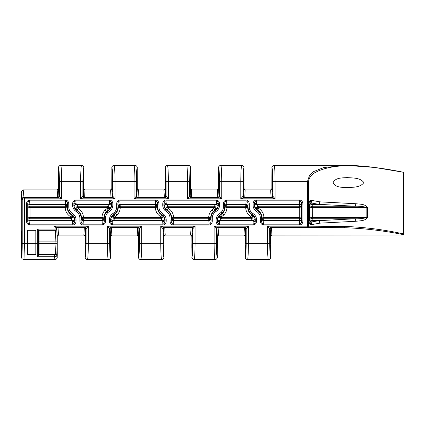 <?xml version="1.0" encoding="UTF-8"?>
<svg xmlns="http://www.w3.org/2000/svg" width="425" height="425" viewBox="0 0 425 425"><rect width="100%" height="100%" fill="white"/><g stroke="black" fill="none" stroke-linecap="round" stroke-linejoin="round"><path stroke-width="0.64" d="M402.996 234.988L271.49 235.078L402.996 234.988L403.474 234.643C383.456 230.626 363.672 228.31 344.123 227.694L307.498 227.433L307.498 226.18L344.532 226.44C363.864 227.088 383.456 229.564 403.314 233.862L403.734 234.488L402.996 235.099L403.41 234.977A0.754 0.754 0 0 0 403.75 234.345L403.75 172.938L403.314 172.263L377.559 167.859C368.114 166.542 359.619 165.761 352.065 165.522C343.506 165.309 335.24 166.154 327.261 168.045C322.618 169.177 318.808 170.563 315.833 172.205C311.663 174.117 309.251 177.167 308.592 181.363L308.592 226.18L308.045 227.433M21.728 253.81L21.33 242.383L21.728 230.956L22.127 242.383L21.728 253.81M347.156 187.637C352.633 187.112 360.326 187.781 363.842 182.575C360.145 177.464 352.596 178.107 347.156 177.597C342.428 178.006 335.543 177.411 333.131 182.617C335.538 187.823 342.417 187.228 347.156 187.637M263.585 225.059L263.585 224.172C262.214 223.582 261.556 222.503 261.614 220.92L261.614 217.998C261.502 214.752 260.084 212.245 257.364 210.471L256.169 209.536C254.973 208.298 254.357 206.821 254.331 205.1L254.331 204.08C254.272 202.502 254.931 201.418 256.302 200.828L299.673 200.828L299.529 204.356L256.663 204.356L256.302 199.941C254.192 200.451 253.119 201.827 253.077 204.08L253.077 205.1C253.109 207.166 253.842 208.941 255.282 210.423L256.716 211.549C259.048 213.063 260.265 215.215 260.355 217.998L260.355 220.92C260.408 223.178 261.481 224.559 263.585 225.059L299.673 225.059C301.777 224.549 302.855 223.173 302.897 220.92L301.644 220.92C301.702 222.498 301.043 223.582 299.673 224.172L263.585 224.172L263.925 218.779C262.751 218.663 262.082 218.078 261.917 217.026L261.827 217.786A2.008 1.987 -172.9 0 0 263.835 219.773M253.454 215.464L254.341 214.577L252.907 213.451C250.575 211.937 249.358 209.785 249.268 207.002L249.268 204.08C249.215 201.822 248.142 200.441 246.038 199.941L246.038 200.828C247.408 201.418 248.067 202.497 248.009 204.08L248.009 207.002C248.12 210.248 249.539 212.755 252.259 214.529L253.454 215.464C254.649 216.702 255.266 218.179 255.292 219.9L255.292 220.92C255.351 222.498 254.692 223.582 253.321 224.172L219.321 224.172L219.688 220.644L221.457 218.779L221.457 217.536L220.878 217.271L219.953 218.052L221.457 218.779L251.191 218.779L252.96 220.644L253.321 225.059C255.43 224.549 256.503 223.173 256.546 220.92L255.292 220.92L254.867 218.025L251.935 214.853C249.417 213.238 248.009 210.943 247.706 207.974L247.796 207.214A2.008 1.987 7.1 0 0 245.788 205.227L245.698 206.221L226.945 206.221L226.605 200.828L246.038 200.828L245.894 204.356L226.748 204.356A2.008 1.987 172.9 0 0 224.74 206.343L224.937 207.974C224.751 210.136 223.901 211.99 222.387 213.541L220.06 215.305L217.781 218.025L217.382 219.932A2.008 1.812 -177.9 0 0 219.396 221.744M222.062 213.217C223.741 211.485 224.597 209.413 224.639 207.002L223.38 207.002C223.348 209.068 222.615 210.843 221.175 212.33L222.062 213.217L220.389 214.529L219.741 213.451C217.409 214.97 216.192 217.122 216.097 219.9L216.097 220.92C216.15 223.178 217.223 224.559 219.321 225.059L253.321 225.059M165.83 209.536L164.942 210.423L166.377 211.549C168.709 213.063 169.926 215.215 170.021 217.998L171.488 217.786L171.275 220.92L170.021 220.92C170.069 223.178 171.148 224.559 173.246 225.059L173.246 224.172C171.875 223.582 171.217 222.503 171.275 220.92L171.275 217.998C171.163 214.752 169.75 212.245 167.025 210.471L165.83 209.536C164.634 208.298 164.018 206.821 163.992 205.1L164.417 206.975L166.701 209.695L166.961 208.404L168.093 207.464L168.093 206.221L166.324 204.356L165.962 200.828L216.346 200.828C217.717 201.418 218.37 202.497 218.317 204.08L218.317 205.1C218.238 207.416 217.223 209.206 215.284 210.471L213.605 211.783C211.932 213.515 211.071 215.587 211.034 217.998L211.034 220.92C211.092 222.498 210.433 223.582 209.063 224.172L173.246 224.172L173.586 218.779C172.412 218.663 171.742 218.078 171.578 217.026L171.488 217.786A2.008 1.987 -172.9 0 0 173.496 219.773M163.115 215.464L164.002 214.577L162.568 213.451C160.236 211.937 159.019 209.785 158.929 207.002L158.929 204.08C158.876 201.822 157.803 200.441 155.704 199.941L155.704 200.828C157.069 201.418 157.728 202.497 157.67 204.08L157.67 207.002C157.781 210.248 159.2 212.755 161.92 214.529L163.115 215.464C164.316 216.702 164.927 218.179 164.953 219.9L164.953 220.92C165.012 222.498 164.353 223.582 162.982 224.172L112.598 224.172L112.965 220.644L114.729 218.779L114.729 217.536L114.155 217.271L113.225 218.052L114.729 218.779L160.852 218.779L162.621 220.644L162.982 225.059C165.091 224.549 166.164 223.173 166.207 220.92L164.953 220.92L164.528 218.025L161.596 214.853C159.077 213.238 157.67 210.943 157.372 207.974L157.457 207.214A2.008 1.987 7.1 0 0 155.449 205.227L155.364 206.221L120.222 206.221L119.882 200.828L155.704 200.828L155.561 204.356L120.025 204.356A2.008 1.987 172.9 0 0 118.017 206.343L118.214 207.974C118.028 210.136 117.178 211.99 115.664 213.541L113.337 215.305L111.058 218.025L110.659 219.932A2.008 1.812 -177.9 0 0 112.668 221.744M115.34 213.217C117.018 211.485 117.874 209.413 117.911 207.002L116.657 207.002C116.625 209.068 115.887 210.843 114.453 212.33L115.34 213.217L113.666 214.529L113.018 213.451C110.686 214.97 109.469 217.122 109.374 219.9L109.374 220.92C109.427 223.178 110.5 224.559 112.598 225.059L162.982 225.059M75.682 209.536L74.795 210.423L76.229 211.549C78.561 213.063 79.772 215.215 79.868 217.998L81.34 217.786L81.127 220.92L79.868 220.92C79.921 223.178 80.994 224.559 83.093 225.059L83.093 224.172C81.728 223.582 81.069 222.503 81.127 220.92L81.127 217.998C81.016 214.752 79.597 212.245 76.877 210.471L75.682 209.536C74.481 208.298 73.87 206.821 73.844 205.1L74.269 206.975L76.548 209.695L76.813 208.404L77.945 207.464L77.945 206.221L76.176 204.356L75.809 200.828L109.623 200.828C110.989 201.418 111.647 202.497 111.594 204.08L111.594 205.1C111.515 207.416 110.5 209.206 108.556 210.471L106.882 211.783C105.209 213.515 104.348 215.587 104.311 217.998L104.311 220.92C104.369 222.498 103.711 223.582 102.34 224.172L83.093 224.172L83.433 218.779C82.259 218.663 81.589 218.078 81.425 217.026L81.34 217.786A2.008 1.987 -172.9 0 0 83.348 219.773M72.967 215.464L73.854 214.577L72.42 213.451C70.088 211.937 68.871 209.785 68.776 207.002L68.776 204.08C68.728 201.822 67.649 200.441 65.551 199.941L65.407 204.356L29.835 204.356L29.692 200.828L65.551 200.828C66.922 201.418 67.575 202.497 67.522 204.08L67.522 207.002C67.633 210.248 69.047 212.755 71.772 214.529L72.967 215.464C74.162 216.702 74.779 218.179 74.805 219.9L74.805 220.92C74.864 222.498 74.205 223.582 72.834 224.172L29.692 224.172L30.063 217.536L28.045 216.877L27.721 220.92L26.467 220.92C26.515 223.178 27.593 224.559 29.692 225.059L72.834 225.059C74.938 224.549 76.017 223.173 76.059 220.92L74.805 220.92L74.375 218.025L71.442 214.853C68.93 213.238 67.522 210.943 67.219 207.974L67.309 207.214A2.008 1.987 7.1 0 0 65.301 205.227L65.211 206.221L30.037 206.221C28.842 206.359 28.177 206.991 28.045 208.123L28.045 216.877C28.177 218.009 28.842 218.641 30.037 218.779L70.704 218.779L72.473 220.644L72.834 225.059M85.122 236.358L85.59 228.953L86.078 228.703L86.078 243.637C85.978 251.961 85.696 256.413 85.228 256.987L85.122 236.358L84.007 235.11A1.254 1.254 0 0 0 83.863 235.099L84.007 235.11M137.365 235.11A1.254 1.254 0 0 0 137.227 235.099L138.481 236.353L138.948 228.953L139.442 228.703L139.442 243.637C139.342 251.961 139.055 256.413 138.587 256.987L138.486 243.637L138.561 257.322C138.683 258.66 139.411 259.409 140.744 259.585L140.824 259.585C141.312 258.655 141.605 253.337 141.7 243.637L160.756 243.637C160.847 253.348 161.139 258.66 161.633 259.585L161.712 259.585C163.041 259.415 163.768 258.66 163.891 257.322L163.97 244.55M191.845 236.358L192.312 228.953L192.801 228.703L192.801 243.637C192.7 251.961 192.419 256.413 191.951 256.987L191.845 236.358L190.729 235.11A1.254 1.254 0 0 0 190.591 235.099L190.729 235.11M245.204 236.358L245.671 228.953L246.165 228.703L246.165 243.637C246.064 251.961 245.778 256.413 245.315 256.987L245.204 236.358L244.093 235.11A1.254 1.254 0 0 0 243.95 235.099L244.093 235.11M244.014 188.642L243.546 196.047L243.058 196.297L243.058 181.363C243.158 173.039 243.44 168.587 243.907 168.013L244.014 188.642L245.129 189.89A1.254 1.254 0 0 0 245.268 189.901L270.629 189.901L271.102 197.306L275.103 198.82L272.946 196.313A1.254 1.201 -86.8 0 1 271.75 197.567L244.152 197.567A1.254 1.201 86.8 0 1 242.951 196.313L240.794 198.82L244.8 197.306L245.129 189.89M190.65 188.642L190.182 196.047L189.693 196.297L189.693 181.363C189.794 173.039 190.081 168.587 190.543 168.013L190.65 188.642L191.765 189.89A1.254 1.254 0 0 0 191.909 189.901L217.271 189.901L217.738 197.306L221.744 198.82L218.992 196.047L218.524 188.647L218.631 168.013C219.098 168.587 219.385 173.039 219.486 181.363L219.486 196.297A1.254 1.254 116.6 0 1 218.227 197.551M138.407 189.89A1.254 1.254 0 0 0 138.545 189.901L137.291 188.647L136.823 196.047L136.329 196.297L136.329 181.363C136.43 173.039 136.717 168.587 137.185 168.013L137.286 181.363L137.211 167.678C137.089 166.34 136.361 165.591 135.033 165.415C136.393 165.559 137.148 166.313 137.291 167.673M83.853 188.642L83.385 196.047L82.896 196.297L82.896 181.363C82.997 173.039 83.279 168.587 83.746 168.013L83.853 188.642L84.968 189.89A1.254 1.254 0 0 0 85.106 189.901L110.548 189.901L111.015 197.306L115.021 198.82L112.864 196.313A1.254 1.201 -86.8 0 1 111.663 197.567L83.991 197.567A1.254 1.201 86.8 0 1 82.795 196.313L80.633 198.82L84.639 197.306L84.968 189.89M71.836 216.596L70.704 217.536L70.704 218.779L72.207 218.052L71.219 217.207L71.836 216.596L72.096 215.305C72.882 216.086 72.919 217 72.207 218.052M83.093 225.059L102.34 225.059C104.444 224.549 105.522 223.173 105.565 220.92L104.311 220.92L104.008 217.026C104.194 214.864 105.044 213.01 106.558 211.459L108.885 209.695L111.164 206.975L111.562 205.068A2.008 1.812 2.1 0 0 109.554 203.256L109.262 204.356L107.493 206.221L107.493 207.464L108.067 207.729L108.997 206.948L107.493 206.221L77.945 206.221L76.442 206.948L77.424 207.793L76.813 208.404M161.983 216.596L160.852 217.536L160.852 218.779L162.355 218.052L161.367 217.207L161.983 216.596L162.244 215.305C163.03 216.086 163.067 217 162.355 218.052M173.246 225.059L209.063 225.059C211.167 224.549 212.245 223.173 212.288 220.92L211.034 220.92L210.731 217.026C210.917 214.864 211.767 213.01 213.281 211.459L215.608 209.695L217.887 206.975L218.285 205.068A2.008 1.812 2.1 0 0 216.277 203.256L215.985 204.356L214.216 206.221L214.216 207.464L214.79 207.729L215.719 206.948L214.216 206.221L168.093 206.221L166.589 206.948L167.577 207.793L166.961 208.404M252.322 216.596L251.191 217.536L251.191 218.779L252.694 218.052L251.706 217.207L252.322 216.596L252.583 215.305C253.369 216.086 253.406 217 252.694 218.052M258.432 207.464L299.296 207.464L299.306 217.536L301.32 216.877L301.32 208.123L299.306 207.464L299.328 206.221C300.523 206.359 301.187 206.991 301.32 208.123L301.538 206.343A2.008 1.987 -172.9 0 0 299.529 204.356L299.296 206.221L258.432 206.221L256.928 206.948C256.217 208 256.254 208.914 257.04 209.695L257.3 208.404L258.432 207.464L258.432 206.221L256.663 204.356A2.008 1.987 153.5 0 0 254.756 206.975L257.688 210.147C260.206 211.762 261.614 214.057 261.917 217.026L263.882 217.536M218.588 235.099L218.121 227.694L214.115 226.18L216.272 228.687A1.254 1.201 93.2 0 1 217.472 227.433L245.066 227.433A1.254 1.201 -93.2 0 1 246.266 228.687L248.423 226.18L244.417 227.694L243.95 235.099L218.588 235.099L217.334 236.353L217.228 256.987C216.761 256.413 216.474 251.961 216.373 243.637L216.957 251.924L217.292 235.721A1.254 0.685 178.7 0 1 218.546 235.03L243.992 235.03A1.254 0.685 -178.7 0 1 245.246 235.721M165.224 235.099L164.757 227.694L160.756 226.18L162.913 228.687A1.254 1.201 93.2 0 1 164.108 227.433L191.707 227.433A1.254 1.201 -93.2 0 1 192.902 228.687L195.064 226.18L191.059 227.694L190.591 235.099L165.229 235.099L163.97 236.353L163.864 256.987C163.397 256.413 163.115 251.961 163.014 243.637L163.593 251.924L163.933 235.721A1.254 0.685 178.7 0 1 165.187 235.03L190.628 235.03A1.254 0.685 -178.7 0 1 191.882 235.721M111.865 235.099L111.398 227.694L107.392 226.18L109.549 228.687A1.254 1.201 93.2 0 1 110.75 227.433L138.343 227.433A1.254 1.201 -93.2 0 1 139.543 228.687L141.7 226.18L137.695 227.694L137.227 235.099L111.865 235.099L110.612 236.353L110.5 256.987C110.038 256.413 109.751 251.961 109.65 243.637L110.234 251.924L110.569 235.721A1.254 0.685 178.7 0 1 111.823 235.03L137.27 235.03A1.254 0.685 -178.7 0 1 138.523 235.721M58.501 235.099L58.034 227.694L54.028 226.18L56.185 228.687A1.254 1.201 93.2 0 1 57.386 227.433L84.984 227.433A1.254 1.201 -93.2 0 1 86.179 228.687L88.336 226.18L84.336 227.694L83.863 235.099L58.501 235.099L57.248 236.353L57.242 243.637C57.184 253.688 57.476 260.19 56.796 255.611C56.769 256.222 55.983 256.588 54.443 256.721L54.99 259.585C56.318 259.415 57.046 258.66 57.168 257.322L57.248 247.855M243.822 183.871L243.536 192.158L243.249 183.871L243.637 173.076L243.822 183.871L243.249 183.871M219.002 192.158L218.902 173.076L219.295 181.363L219.002 192.158M190.464 183.871L190.172 192.158L189.885 183.871L190.278 173.076L190.464 183.871L189.885 183.871M165.644 192.158L165.538 173.076L165.931 181.363L165.644 192.158M137.1 183.871L136.813 192.158L136.521 183.871L136.914 173.076L137.1 183.871L136.521 183.871M112.28 192.158L112.179 173.076L112.567 181.363L112.28 192.158M83.667 183.871L83.374 192.158L83.088 183.871L83.475 173.076L83.667 183.871L83.088 183.871M58.916 192.158L58.815 173.076L59.208 181.363L58.916 192.158M85.122 244.635L85.202 257.322L85.122 243.637L85.499 251.924L85.887 243.637L107.392 243.637C107.488 253.348 107.78 258.66 108.269 259.585L108.348 259.585C109.677 259.415 110.404 258.66 110.532 257.322L110.612 255.037L110.532 257.322M85.202 257.322C85.324 258.66 86.047 259.409 87.38 259.585L87.46 259.585C87.954 258.655 88.246 253.337 88.336 243.637L88.336 226.18L54.028 226.18L54.028 229.075L56.291 229.075L56.291 228.703L56.78 228.953L57.21 235.721A1.254 0.685 178.7 0 1 58.464 235.03L83.906 235.03A1.254 0.685 -178.7 0 1 85.159 235.721M85.122 257.327C85.266 258.687 86.02 259.441 87.38 259.585L108.348 259.585C109.714 259.441 110.463 258.687 110.612 257.327M138.486 243.637L138.858 251.924L139.251 243.637L141.7 243.637L141.7 226.18L107.392 226.18L107.392 243.637L109.65 243.637L109.65 228.703L110.144 228.953L110.569 235.721M138.481 257.327C138.624 258.687 139.379 259.441 140.744 259.585L161.712 259.585C163.072 259.441 163.827 258.687 163.97 257.327M191.845 244.635L191.925 257.322L191.845 243.637L192.222 251.924L192.61 243.637L214.115 243.637C214.211 253.348 214.503 258.66 214.992 259.585L215.071 259.585C216.399 259.415 217.127 258.66 217.255 257.322L217.334 255.037L217.255 257.322M191.925 257.322C192.047 258.66 192.775 259.409 194.103 259.585L194.183 259.585C194.677 258.655 194.969 253.337 195.064 243.637L195.064 226.18L160.756 226.18L160.756 243.637L163.014 243.637L163.014 228.703L163.503 228.953L163.933 235.721M191.845 257.327C191.988 258.687 192.743 259.441 194.103 259.585L215.071 259.585C216.437 259.441 217.191 258.687 217.334 257.327M270.316 251.924L270.693 243.637L270.587 256.987C270.119 256.413 269.838 251.961 269.737 243.637L270.316 251.924M245.209 244.635L245.581 251.924L245.974 243.637L267.479 243.637C267.575 253.348 267.867 258.66 268.356 259.585L268.435 259.585C269.763 259.415 270.491 258.66 270.613 257.322L270.693 244.55M245.283 257.322L245.204 255.037L245.283 257.322C245.406 258.66 246.133 259.409 247.467 259.585L247.547 259.585C248.035 258.655 248.327 253.337 248.423 243.637L248.423 226.18L214.115 226.18L214.115 243.637L216.373 243.637L216.373 228.703L216.867 228.953L217.292 235.721M245.204 257.327C245.352 258.687 246.102 259.441 247.467 259.585L268.435 259.585C269.795 259.441 270.55 258.687 270.693 257.327M24.422 197.567L24.464 198.82L24.501 197.567L23.975 197.306L23.2 189.922L23.508 189.901L57.184 189.901L57.651 197.306L61.657 198.82L59.5 196.313A1.254 1.201 -86.8 0 1 58.299 197.567L24.422 197.567C23.099 197.747 22.36 198.491 22.206 199.808C22.387 199.229 23.136 198.9 24.464 198.82L24.464 243.637L22.206 243.637C22.228 247.642 22.084 257.136 21.728 257.322C21.378 257.136 21.234 247.642 21.25 243.637C21.218 250.862 21.521 258.453 21.808 258.007C21.707 258.639 22.435 259.165 23.986 259.585L24.464 243.637L27.657 243.637L27.657 230.329L35.817 230.329L35.817 243.637L37.32 243.637L37.32 229.075L39.079 230.329L39.079 254.432L55.542 254.432L39.079 254.432L39.079 254.91L37.32 256.721L38.579 254.602A0.505 0.313 180 0 0 39.079 254.91M23.986 259.585L54.99 259.585C56.35 259.441 57.104 258.687 57.248 257.327M35.817 254.437L35.817 243.637L27.657 243.637L27.657 254.437L35.817 254.437M272.367 192.158L272.266 173.076L272.653 181.363L272.367 192.158M355.922 221.266L319.988 223.136L310.861 224.745C309.501 223.63 308.8 222.137 308.763 220.272L308.763 204.728C308.8 202.863 309.501 201.37 310.861 200.255L319.988 201.864L355.922 203.734C359.741 204.266 365.017 203.846 367.466 207.464L367.466 217.536C365.017 221.154 359.741 220.734 355.922 221.266L355.204 218.779C359.21 218.933 363.088 218.519 366.839 217.536L312.311 217.536L311.998 221.893L318.984 220.644L355.204 218.779L312.274 218.779C310.739 218.599 309.91 217.823 309.783 216.442L309.469 204.728L308.763 204.728M65.551 199.941L29.692 199.941C27.582 200.451 26.509 201.827 26.467 204.08L26.467 220.92M105.565 220.92L105.565 217.998C105.597 215.932 106.335 214.157 107.769 212.67L109.204 211.549C111.541 210.03 112.752 207.878 112.848 205.1L112.848 204.08C112.795 201.822 111.722 200.441 109.623 199.941L75.809 199.941C73.706 200.451 72.632 201.827 72.585 204.08L72.585 205.1C72.622 207.166 73.355 208.941 74.795 210.423M155.704 199.941L119.882 199.941C117.778 200.451 116.7 201.827 116.657 204.08L116.657 207.002M212.288 220.92L212.288 217.998C212.319 215.932 213.058 214.157 214.492 212.67L215.932 211.549C218.264 210.03 219.475 207.878 219.571 205.1L219.571 204.08C219.518 201.822 218.445 200.441 216.346 199.941L165.962 199.941C163.859 200.451 162.78 201.827 162.738 204.08L162.738 205.1C162.77 207.166 163.503 208.941 164.942 210.423M246.038 199.941L226.605 199.941C224.501 200.451 223.428 201.827 223.38 204.08L223.38 207.002M302.897 220.92L302.897 204.08C302.85 201.822 301.771 200.441 299.673 199.941L256.302 199.941M269.636 228.687L269.737 243.637L267.479 243.637L267.479 226.18L269.636 228.687A1.254 1.201 93.2 0 1 270.831 227.433L267.479 226.18L307.498 226.18L307.498 181.363L309.49 175.482L313.719 171.546L323.94 167.482L346.848 165.415L374.627 167.439L403.314 172.247L403.314 233.862L403.707 234.579M24.501 198.82L61.657 198.82L61.657 181.363C61.561 171.652 61.269 166.34 60.78 165.415L81.515 165.415C81.021 166.345 80.729 171.663 80.633 181.363L80.633 198.82L115.021 198.82L115.021 181.363C114.925 171.652 114.633 166.34 114.144 165.415L134.948 165.415C134.459 166.345 134.167 171.663 134.072 181.363L134.072 198.82L168.38 198.82L166.223 196.313A1.254 1.201 93.2 0 1 165.028 197.567L137.429 197.567A1.254 1.201 86.8 0 1 136.228 196.313L134.072 198.82L138.077 197.306L138.545 189.901L163.907 189.901L164.374 197.306L168.38 198.82L168.38 181.363C168.284 171.652 167.992 166.34 167.503 165.415L188.312 165.415C187.823 166.345 187.531 171.663 187.436 181.363L187.436 198.82L190.788 197.567A1.254 1.201 86.8 0 1 189.593 196.313L187.436 198.82L221.744 198.82L221.744 181.363C221.648 171.652 221.356 166.34 220.867 165.415L241.676 165.415C241.182 166.345 240.89 171.663 240.794 181.363L240.794 198.82L275.103 198.82L275.103 181.363C275.007 171.652 274.715 166.34 274.226 165.415L274.146 165.415C272.818 165.585 272.09 166.34 271.968 167.678L271.888 177.145L271.968 167.678M23.508 189.901A2.258 2.258 0 0 0 22.562 190.108L21.287 192.158L21.25 193.497L21.718 199.564L22.206 199.808L22.206 243.637M21.25 193.29L21.25 243.637L21.25 193.29M22.562 190.108L23.2 189.922M270.991 227.449A1.254 1.254 116.6 0 0 269.737 228.703L270.226 228.953L270.693 236.358L271.915 235.099L271.479 227.694L270.831 227.433L307.498 227.433M219.587 196.313A1.254 1.201 93.2 0 1 218.386 197.567L190.788 197.567L191.441 197.306L191.765 189.89M245.209 244.55L245.204 255.037M138.561 257.322L138.481 255.037M138.486 244.55L138.481 236.358M270.693 236.358L270.693 243.637L270.693 236.358M270.693 255.037L270.613 257.322M163.97 255.037L163.891 257.322M57.248 255.037L57.168 257.322M57.21 235.721L57.248 244.635M58.48 189.279L58.549 168.013C59.011 168.587 59.298 173.039 59.399 181.363L59.399 196.297L58.905 196.047L58.48 189.279A1.254 0.685 -1.3 0 1 57.226 189.97L23.449 189.97M58.438 169.963L58.517 167.678L58.438 169.963M57.184 189.901L58.438 188.647L58.438 181.363L83.853 181.363L83.773 167.678C83.651 166.34 82.923 165.591 81.595 165.415C82.955 165.559 83.709 166.313 83.853 167.673M111.844 189.279L111.908 168.013C112.375 168.587 112.657 173.039 112.758 181.363L112.758 196.297L112.269 196.047L111.844 189.279A1.254 0.685 -1.3 0 1 110.585 189.97L85.069 189.97A1.254 0.685 1.3 0 1 83.815 189.279M111.802 167.673C111.945 166.313 112.699 165.559 114.059 165.415L114.059 165.415C112.731 165.585 112.003 166.34 111.881 167.678L111.802 180.45M111.802 169.963L111.881 167.678M110.548 189.901L111.802 188.647L111.802 181.363L137.286 181.363M163.907 189.901L165.166 188.647L165.272 168.013C165.739 168.587 166.021 173.039 166.122 181.363L166.122 196.297L165.633 196.047L165.166 181.363L190.65 181.363L190.575 167.678C190.453 166.34 189.725 165.591 188.392 165.415C189.757 165.559 190.506 166.313 190.65 167.673M165.24 167.678L165.166 169.963L165.166 167.673C165.309 166.313 166.058 165.559 167.423 165.415L167.423 165.415C166.095 165.585 165.367 166.34 165.24 167.678L165.166 180.45M218.524 169.963L218.604 167.678L218.524 169.963M217.271 189.901L218.524 188.647L218.524 181.363L244.008 181.363L243.934 167.678C243.812 166.34 243.084 165.591 241.756 165.415C243.116 165.559 243.87 166.313 244.014 167.673M271.926 189.279L271.995 168.013C272.462 168.587 272.744 173.039 272.845 181.363L272.845 196.297L272.356 196.047L271.926 189.279A1.254 0.685 -1.3 0 1 270.672 189.97L245.23 189.97A1.254 0.685 1.3 0 1 243.977 189.279M270.629 189.901L271.888 188.647L271.888 181.363L308.592 181.363M102.037 217.536L102 218.779L102.037 217.536L104.008 217.026C103.843 218.078 103.174 218.663 102 218.779L102.34 225.059M109.623 199.941L109.554 203.256M208.76 217.536L208.723 218.779L208.76 217.536L210.731 217.026C210.566 218.078 209.897 218.663 208.723 218.779L209.063 225.059M216.346 199.941L216.277 203.256M30.063 207.464L29.835 204.356A2.008 1.987 -7.1 0 0 27.827 206.343L28.045 208.123L30.053 207.464L65.248 207.464L65.211 206.221C66.385 206.337 67.054 206.922 67.219 207.974L65.248 207.464M243.934 167.678L244.014 169.963M190.575 167.678L190.65 169.963M137.211 167.678L137.291 169.963M137.291 180.45L137.291 188.642M83.773 167.678L83.853 169.963M58.438 167.673C58.586 166.313 59.335 165.559 60.701 165.415L60.701 165.415C59.373 165.585 58.645 166.34 58.517 167.678M218.524 167.673C218.668 166.313 219.422 165.559 220.782 165.415L220.782 165.415C219.454 165.585 218.732 166.34 218.604 167.678M269.928 243.637L270.215 232.842L270.507 243.637L269.928 243.637M245.974 241.129L245.974 243.637L245.395 243.637L245.682 232.842L245.974 241.129L245.395 241.129M216.564 243.637L216.856 232.842L217.143 243.637L216.564 243.637M192.61 241.129L192.61 243.637L192.031 243.637L192.323 232.842L192.61 241.129L192.031 241.129M163.205 243.637L163.492 232.842L163.784 243.637L163.205 243.637M139.251 241.129L139.251 243.637L138.672 243.637L138.959 232.842L139.251 241.129L138.672 241.129M109.841 243.637L110.133 232.842L110.42 243.637L109.841 243.637M85.887 241.129L85.887 243.637L85.308 243.637L85.6 232.842L85.887 241.129L85.308 241.129M256.716 211.549L258.729 208.425C262.028 210.572 263.766 213.605 263.946 217.536L299.296 217.536L299.673 225.059M57.242 243.637L55.935 243.637L55.516 230.329L55.032 230.329A1.254 1.254 -90 0 0 56.291 229.075L56.769 229.075L57.189 241.129L56.796 255.611A1.254 1.254 -90 0 0 55.542 254.432L55.935 243.637L38.579 243.637L38.579 254.602M271.888 180.365L271.888 181.363M218.524 180.365L218.524 181.363M165.166 180.365L165.166 181.363M137.291 181.363L137.291 180.365M111.802 180.365L111.802 181.363M58.443 180.365L58.438 181.363M270.693 244.635L270.693 243.637M110.606 244.635L110.612 243.637M217.329 244.635L217.334 243.637M163.97 244.635L163.97 243.637M138.481 243.637L138.486 244.635M271.888 167.673C272.032 166.313 272.786 165.559 274.146 165.415L346.848 165.415M166.589 206.948C165.877 208 165.915 208.914 166.701 209.695L167.354 210.147C169.867 211.762 171.275 214.057 171.578 217.026L173.549 217.536M76.442 206.948C75.73 208 75.767 208.914 76.548 209.695L77.201 210.147C79.719 211.762 81.127 214.057 81.425 217.026L83.396 217.536M219.321 225.059L219.321 224.172C217.956 223.582 217.297 222.503 217.356 220.92L217.356 219.9C217.435 217.584 218.445 215.794 220.389 214.529L221.749 216.575L223.81 214.965L222.387 213.541M112.598 225.059L112.598 224.172C111.233 223.582 110.574 222.503 110.633 220.92L110.633 219.9C110.707 217.584 111.722 215.794 113.666 214.529L115.026 216.575L117.088 214.965L115.664 213.541M253.077 204.08L254.331 204.08L254.756 206.975M253.077 205.1L254.363 205.068A2.008 1.812 177.9 0 1 256.371 203.256M256.928 206.948L257.917 207.793L257.3 208.404M226.86 205.227A2.008 1.987 172.9 0 0 224.852 207.214L224.639 204.08C224.581 202.502 225.234 201.418 226.605 200.828L226.605 199.941M226.907 207.464L224.937 207.974C225.101 206.922 225.771 206.337 226.945 206.221L226.907 207.464L226.971 206.221M219.953 218.052C219.242 217 219.279 216.086 220.06 215.305C219.778 215.693 220.049 216.346 220.878 217.271L221.749 216.575M217.781 218.025A2.008 1.987 -153.5 0 0 219.688 220.644L252.96 220.644A2.008 1.987 -26.5 0 0 254.867 218.025M162.738 204.08L163.992 204.08C163.933 202.502 164.592 201.418 165.962 200.828L165.962 199.941M162.738 205.1L164.023 205.068A2.008 1.812 177.9 0 1 166.032 203.256M164.417 206.975A2.008 1.987 153.5 0 1 166.324 204.356L215.985 204.356A2.008 1.987 26.5 0 1 217.887 206.975M120.137 205.227A2.008 1.987 172.9 0 0 118.123 207.214L117.911 204.08C117.853 202.502 118.511 201.418 119.882 200.828L119.882 199.941M120.185 207.464L118.214 207.974C118.378 206.922 119.048 206.337 120.222 206.221L120.185 207.464L120.248 206.221M113.225 218.052C112.519 217 112.556 216.086 113.337 215.305C113.055 215.693 113.326 216.346 114.155 217.271L115.026 216.575M111.058 218.025A2.008 1.987 -153.5 0 0 112.965 220.644L162.621 220.644A2.008 1.987 -26.5 0 0 164.528 218.025M72.585 204.08L73.844 204.08C73.785 202.502 74.439 201.418 75.809 200.828L75.809 199.941M72.585 205.1L73.876 205.068A2.008 1.812 177.9 0 1 75.884 203.256M74.269 206.975A2.008 1.987 153.5 0 1 76.176 204.356L109.262 204.356A2.008 1.987 26.5 0 1 111.164 206.975M256.546 220.92L256.546 219.9L255.26 219.932A2.008 1.812 -2.1 0 1 253.252 221.744M245.74 207.464L245.698 206.221C246.872 206.337 247.541 206.922 247.706 207.974L245.677 207.464C245.857 211.395 247.594 214.428 250.893 216.575L251.706 217.207M212.288 217.998L210.821 217.786A2.008 1.987 -7.1 0 1 208.813 219.773M215.719 206.948C216.431 208 216.394 208.914 215.608 209.695C215.889 209.307 215.618 208.654 214.79 207.729L211.863 210.04L213.281 211.459M166.207 220.92L166.207 219.9L164.921 219.932A2.008 1.812 -2.1 0 1 162.913 221.744M155.401 207.464L155.364 206.221C156.538 206.337 157.208 206.922 157.372 207.974L155.337 207.464C155.518 211.395 157.255 214.428 160.554 216.575L161.367 217.207M105.565 217.998L104.098 217.786A2.008 1.987 -7.1 0 1 102.09 219.773M108.997 206.948C109.708 208 109.671 208.914 108.885 209.695C109.167 209.307 108.896 208.654 108.067 207.729L105.14 210.04L106.558 211.459M76.059 220.92L76.059 219.9L74.773 219.932A2.008 1.812 -2.1 0 1 72.765 221.744M74.375 218.025A2.008 1.987 -26.5 0 1 72.473 220.644L29.835 220.644A2.008 1.987 7.1 0 1 27.827 218.657M29.692 225.059L29.692 224.172C28.321 223.582 27.662 222.503 27.721 220.92L27.721 204.08C27.662 202.502 28.321 201.418 29.692 200.828L29.692 199.941M299.673 199.941L299.673 200.828C301.043 201.418 301.697 202.497 301.644 204.08L301.644 220.92L301.32 216.877C301.187 218.009 300.523 218.641 299.328 218.779L263.946 218.779M137.248 189.279A1.254 0.685 1.3 0 0 138.508 189.97L163.949 189.97A1.254 0.685 178.7 0 0 165.203 189.279M190.613 189.279A1.254 0.685 1.3 0 0 191.866 189.97L217.308 189.97A1.254 0.685 178.7 0 0 218.567 189.279M270.656 235.721A1.254 0.685 178.7 0 1 271.49 235.078L271.437 235.211M27.827 206.343L27.721 204.08L26.467 204.08M68.776 204.08L67.522 204.08L67.416 206.343A2.008 1.987 7.1 0 0 65.407 204.356L65.301 205.227M112.848 204.08L111.594 204.08L111.562 205.068L112.848 205.1M109.374 219.9L110.659 219.932L110.633 220.92L109.374 220.92M118.017 206.343L117.911 204.08L116.657 204.08M158.929 204.08L157.67 204.08L157.569 206.343A2.008 1.987 7.1 0 0 155.561 204.356L155.449 205.227M219.571 204.08L218.317 204.08L218.285 205.068L219.571 205.1M216.097 219.9L217.382 219.932L217.356 220.92L216.097 220.92M224.74 206.343L224.639 204.08L223.38 204.08M249.268 204.08L248.009 204.08L247.908 206.343A2.008 1.987 7.1 0 0 245.894 204.356L245.788 205.227M260.355 220.92L261.614 220.92L261.715 218.657A2.008 1.987 -172.9 0 0 263.728 220.644L299.529 220.644A2.008 1.987 172.9 0 0 301.538 218.657M302.897 204.08L301.644 204.08L301.538 206.343M56.769 229.075A1.254 1.254 -90 0 1 55.516 230.329L54.028 230.329L54.028 229.075L37.32 229.075L38.579 230.833L38.579 243.637L37.32 243.637L37.32 256.721L54.443 256.721L54.443 254.432M55.032 230.329L39.079 230.329A0.505 0.505 0 0 0 38.579 230.833A0.505 0.505 0 0 1 39.079 230.329M38.579 253.932A0.505 0.505 0 0 0 39.079 254.432M403.75 173.177L403.75 234.345M344.532 226.44A1.254 0.404 90.3 0 1 344.123 227.694L271.479 227.694A1.254 1.254 116.6 0 0 270.226 228.953M312.311 206.221L312.295 207.464C310.755 207.549 309.921 207.91 309.783 208.558C309.894 207.203 310.723 206.423 312.274 206.221L355.204 206.221L318.984 204.356L311.998 203.107L312.311 206.221M367.466 217.536L366.839 217.536L366.839 207.464C363.088 206.481 359.21 206.067 355.204 206.221L355.922 203.734M309.485 205.344A2.513 2.237 -2 0 1 311.998 203.107L310.861 200.255L309.469 204.728L309.469 220.272L309.783 216.442C309.905 217.074 310.744 217.441 312.295 217.536L312.274 218.779M319.988 201.864L318.984 204.356L312.078 204.356A2.513 2.486 -7.1 0 0 309.57 206.842M319.988 223.136L318.984 220.644L312.078 220.644A2.513 2.486 7.1 0 1 309.57 218.158M309.485 219.656A2.513 2.237 2 0 0 311.998 221.893L310.861 224.745L309.469 220.272L308.763 220.272M256.169 209.536L255.282 210.423M252.907 213.451L250.893 216.575M214.492 212.67L213.605 211.783M211.863 210.04C209.833 212.128 208.781 214.625 208.702 217.536L173.607 217.536C173.427 213.605 171.689 210.572 168.39 208.425L166.377 211.549M162.568 213.451L160.554 216.575M107.769 212.67L106.882 211.783M105.14 210.04C103.11 212.128 102.058 214.625 101.979 217.536L83.459 217.536C83.279 213.605 81.542 210.572 78.237 208.425L76.229 211.549M72.42 213.451L70.407 216.575L71.219 217.207M109.204 211.549L107.196 208.425M215.932 211.549L213.918 208.425M218.716 183.871L219.295 183.871M165.352 183.871L165.931 183.871M111.993 183.871L112.567 183.871M58.629 183.871L59.208 183.871M272.074 183.871L272.653 183.871M76.059 219.9C76.027 217.834 75.289 216.059 73.854 214.577M79.868 217.998L79.868 220.92M166.207 219.9C166.175 217.834 165.442 216.059 164.002 214.577M114.453 212.33L113.018 213.451M170.021 217.998L170.021 220.92M256.546 219.9C256.514 217.834 255.781 216.059 254.341 214.577M221.175 212.33L219.741 213.451M58.905 196.047A1.254 1.254 -63.4 0 1 57.651 197.306L23.975 197.306A2.258 2.258 116.6 0 0 21.718 199.564M85.59 228.953A1.254 1.254 -116.6 0 0 84.336 227.694L58.034 227.694A1.254 1.254 116.6 0 0 56.78 228.953M138.948 228.953A1.254 1.254 -116.6 0 0 137.695 227.694L111.398 227.694A1.254 1.254 116.6 0 0 110.144 228.953M192.312 228.953A1.254 1.254 -116.6 0 0 191.059 227.694L164.757 227.694A1.254 1.254 116.6 0 0 163.503 228.953M245.671 228.953A1.254 1.254 -116.6 0 0 244.417 227.694L218.121 227.694A1.254 1.254 116.6 0 0 216.867 228.953M83.385 196.047A1.254 1.254 63.4 0 0 84.639 197.306L111.015 197.306A1.254 1.254 -63.4 0 0 112.269 196.047M136.823 196.047A1.254 1.254 63.4 0 0 138.077 197.306L164.374 197.306A1.254 1.254 116.6 0 0 165.633 196.047M190.182 196.047A1.254 1.254 63.4 0 0 191.441 197.306L217.738 197.306A1.254 1.254 116.6 0 0 218.992 196.047M243.546 196.047A1.254 1.254 63.4 0 0 244.8 197.306L271.102 197.306A1.254 1.254 -63.4 0 0 272.356 196.047M249.268 207.002L247.796 207.214L247.908 206.343M260.355 217.998L261.827 217.786L261.715 218.657M78.237 208.425L77.424 207.793M107.493 207.464L77.945 207.464M104.205 218.657A2.008 1.987 -7.1 0 1 102.197 220.644L83.236 220.644A2.008 1.987 -172.9 0 1 81.228 218.657M101.979 218.779L83.459 218.779M160.852 217.536L114.729 217.536M155.337 206.221L155.337 207.464L120.248 207.464C120.163 210.375 119.112 212.872 117.088 214.965M168.39 208.425L167.577 207.793M214.216 207.464L168.093 207.464M210.928 218.657A2.008 1.987 -7.1 0 1 208.919 220.644L173.389 220.644A2.008 1.987 -172.9 0 1 171.381 218.657M208.702 218.779L173.607 218.779M251.191 217.536L221.457 217.536M245.677 206.221L245.677 207.464L226.971 207.464C226.886 210.375 225.834 212.872 223.81 214.965M65.19 206.221L65.19 207.464C65.37 211.395 67.108 214.428 70.407 216.575M30.037 218.779L30.037 206.221M70.704 217.536L30.063 217.536M258.729 208.425L257.917 207.793M269.928 241.129L270.507 241.129M216.564 241.129L217.143 241.129M163.205 241.129L163.784 241.129M109.841 241.129L110.42 241.129M158.929 207.002L157.457 207.214L157.569 206.343M68.776 207.002L67.309 207.214L67.416 206.343M244.912 227.449A1.254 1.254 -116.6 0 1 246.165 228.703L246.266 228.687M216.272 228.687L216.373 228.703A1.254 1.254 116.6 0 1 217.627 227.449M191.548 227.449A1.254 1.254 -116.6 0 1 192.801 228.703L192.902 228.687M162.913 228.687L163.014 228.703A1.254 1.254 116.6 0 1 164.268 227.449M138.189 227.449A1.254 1.254 -116.6 0 1 139.442 228.703L139.543 228.687M109.549 228.687L109.65 228.703A1.254 1.254 116.6 0 1 110.904 227.449M84.825 227.449A1.254 1.254 -116.6 0 1 86.078 228.703L86.179 228.687M56.185 228.687L56.291 228.703A1.254 1.254 116.6 0 1 57.545 227.449M272.946 196.313L272.845 196.297A1.254 1.254 -63.4 0 1 271.591 197.551M244.311 197.551A1.254 1.254 63.4 0 1 243.058 196.297L242.951 196.313M190.947 197.551A1.254 1.254 63.4 0 1 189.693 196.297L189.593 196.313M137.588 197.551A1.254 1.254 63.4 0 1 136.329 196.297L136.228 196.313M112.864 196.313L112.758 196.297A1.254 1.254 -63.4 0 1 111.504 197.551M84.15 197.551A1.254 1.254 63.4 0 1 82.896 196.297L82.795 196.313M59.5 196.313L59.399 196.297A1.254 1.254 -63.4 0 1 58.145 197.551M166.223 196.313L166.122 196.297A1.254 1.254 116.6 0 1 164.868 197.551M299.306 207.464L299.328 206.221M299.306 217.536L299.328 218.779M57.189 241.129L38.579 241.129M57.189 243.637L55.935 243.637M57.019 255.611A1.254 1.254 -90 0 0 55.765 254.432M367.466 207.464L312.311 207.464M312.274 206.221L312.311 217.536M217.334 247.855L217.329 244.55M191.845 247.855L191.845 244.55M110.612 247.855L110.606 244.55M85.122 247.855L85.122 244.55M271.888 177.145L271.888 180.45M218.524 177.145L218.524 180.45M58.438 177.145L58.443 180.45M403.75 172.938L403.32 172.237C389.959 169.511 376.672 167.498 363.46 166.202L346.88 165.415"/></g></svg>
